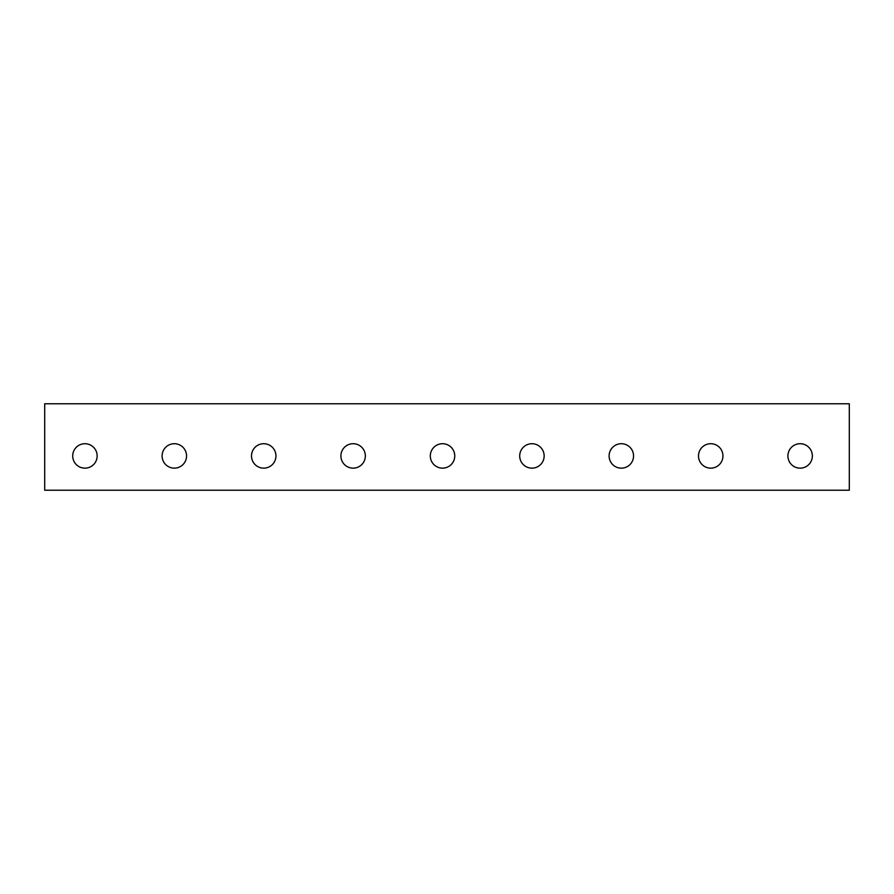 <?xml version="1.0" encoding="UTF-8"?>
<svg xmlns="http://www.w3.org/2000/svg" width="894" height="894" viewBox="0 0 894 894"><rect width="100%" height="100%" fill="white"/><g stroke="black" fill="none" stroke-linecap="round" stroke-linejoin="round"><path stroke-width="1.34" d="M849.3 403.786L44.7 403.786L44.7 490.214L849.3 490.214L849.3 403.786M800.13 468.154A12.214 12.214 0 0 1 789.547 449.827A12.214 12.214 0 0 1 810.713 449.827A12.214 12.214 0 0 1 800.13 468.154M710.73 468.154A12.214 12.214 0 0 1 700.147 449.827A12.214 12.214 0 0 1 721.313 449.827A12.214 12.214 0 0 1 710.73 468.154M621.33 468.154A12.214 12.214 0 0 1 610.747 449.827A12.214 12.214 0 0 1 631.913 449.827A12.214 12.214 0 0 1 621.33 468.154M531.93 468.154A12.214 12.214 0 0 1 521.347 449.827A12.214 12.214 0 0 1 542.513 449.827A12.214 12.214 0 0 1 531.93 468.154M442.53 468.154A12.214 12.214 0 0 1 431.947 449.827A12.214 12.214 0 0 1 453.113 449.827A12.214 12.214 0 0 1 442.53 468.154M353.13 468.154A12.214 12.214 0 0 1 342.547 449.827A12.214 12.214 0 0 1 363.713 449.827A12.214 12.214 0 0 1 353.13 468.154M263.73 468.154A12.214 12.214 0 0 1 253.147 449.827A12.214 12.214 0 0 1 274.313 449.827A12.214 12.214 0 0 1 263.73 468.154M174.33 468.154A12.214 12.214 0 0 1 163.747 449.827A12.214 12.214 0 0 1 184.913 449.827A12.214 12.214 0 0 1 174.33 468.154M84.93 468.154A12.214 12.214 0 0 1 74.347 449.827A12.214 12.214 0 0 1 95.513 449.827A12.214 12.214 0 0 1 84.93 468.154"/></g></svg>
